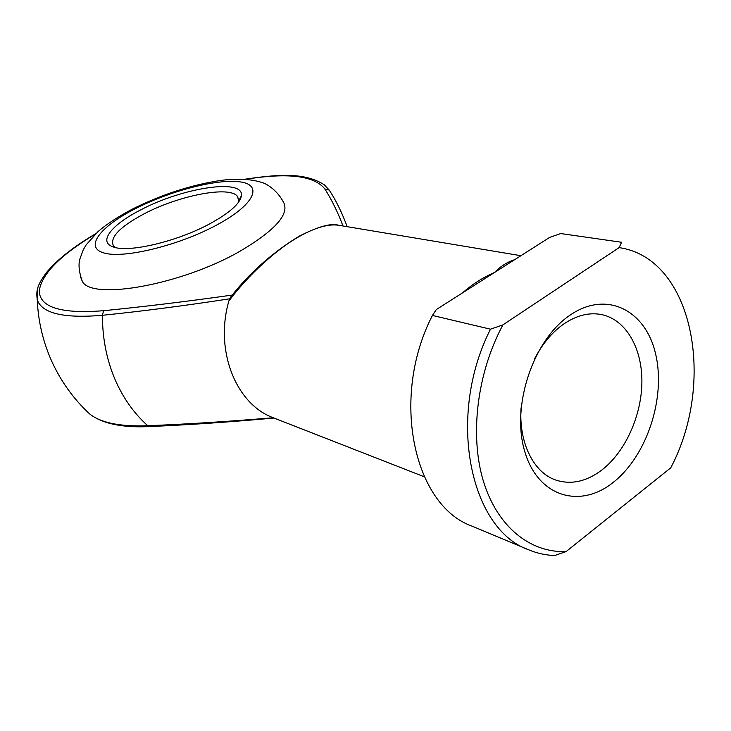<?xml version="1.0" encoding="UTF-8"?>
<svg xmlns="http://www.w3.org/2000/svg" width="731" height="731" viewBox="0 0 731 731"><rect width="100%" height="100%" fill="white"/><g stroke="black" fill="none" stroke-linecap="round" stroke-linejoin="round"><path stroke-width="1.1" d="M140.407 210.062C182.311 187.657 244.337 178.008 241.376 195.807C240.133 203.483 229.854 212.675 210.537 223.394C177.834 241.44 128.236 253.145 113.095 246.868C97.771 241.824 111.77 224.618 140.407 210.062M238.407 202.405L238.735 200.842L237.456 196.374C229.589 185.446 178.483 195.533 143.696 214.055C119.656 226.994 109.559 237.557 113.406 245.735L115.471 247.544M82.32 281.435C79.039 272.124 78.226 264.64 79.88 258.993L83.279 249.764L86.112 244.931L97.963 231.654C106.424 224.307 117.91 216.787 132.421 209.084C162.483 194.108 192.491 184.486 222.462 180.201C239.037 178.3 252.551 179.186 263.005 182.878C264.695 183.134 276.026 188.68 282.842 201.08C290.71 212.977 276.373 229.726 239.85 251.327C181.845 284.761 91.996 300.743 82.32 281.435L80.346 276.409M570.335 314.97C606.986 289.896 646.085 310.547 655.753 354.553C665.914 398.249 646.743 456.199 613.163 482.442C579.802 509.297 537.504 496.714 524.575 450.863C511.106 405.385 533.484 339.348 570.335 314.97M521.066 407.807C518.626 442.913 533.731 472.82 555.989 480.121C571.267 484.955 586.591 481.565 601.951 469.942C625.462 451.703 641.708 415.455 641.9 381.673C642.101 347.91 625.882 319.611 601.595 314.586C589.36 312.201 576.878 315.253 564.149 323.732C552.398 331.892 542.539 343.579 534.571 358.811M298.595 236.524L298.988 236.305C317.994 226.583 331.207 222.9 338.645 225.258L338.645 225.258C328.475 223.777 315.5 227.451 299.701 236.277C276.83 248.86 247.919 275.34 228.84 301.071L229.781 298.796C184.048 305.805 141.595 311.305 102.422 315.289C102.441 337.768 106.434 358.665 114.401 377.973C122.497 397.171 133.618 413.079 147.763 425.716C185.939 424.218 227.149 421.604 271.411 417.894M228.84 301.071C214.74 349.857 235.263 402.324 271.402 417.035L424.245 476.767M462.622 292.811C472.235 284.286 482.88 277.506 494.558 272.471C500.424 266.367 507.104 262.118 514.587 259.724M342.994 225.989C337.749 212.054 331.691 199.7 324.811 188.927C314.22 175.659 287.813 172.461 245.598 179.305M95.176 234.24C60.353 255.055 41.713 273.942 39.236 290.901C39.693 307.44 61.139 314.038 103.592 310.702C143.13 306.792 186.021 301.583 232.266 295.068M244.739 179.25C277.926 174.298 304.909 172.187 324.262 184.815L329.233 190.06C336.187 200.778 342.154 212.986 347.152 226.683M275.377 418.653L271.402 417.035M619.102 247.626C693.006 258.134 716.453 381.545 670.729 467.84L566.132 551.558L554.665 555.533C545.737 555.204 537.121 553.312 528.815 549.867C469.75 529.436 446.349 416.058 490.492 329.188L502.891 324.893L619.102 247.626L621.597 242.263L560.732 233.554L549.675 237.383L436.316 309.56L432.441 315.445L490.492 329.188M432.441 315.445C389.943 397.627 413.783 505.742 472.153 526.183L528.815 549.867M502.891 324.893C477.023 373.084 469.512 435.329 483.374 481.108C497.318 526.923 530.359 553.011 566.132 551.558M299.701 236.277L298.988 236.305C272.234 252.752 249.536 272.901 230.895 296.768L229.781 298.796M329.233 190.06L324.811 188.927M134.769 208.993C99.909 226.793 83.672 247.699 104.423 253.1C124.581 258.811 179.881 245.15 217.335 224.682C255.101 204.296 263.233 184.641 239.658 181.809C216.577 178.693 169.409 191.102 134.769 208.993M86.094 410.557L89.547 413.856C100.704 422.847 120.112 426.794 147.763 425.716L149.617 426.538L150.76 425.862M103.592 310.702L102.422 315.289C63.716 318.561 41.996 313.407 37.272 299.838L37.281 289.869M238.735 200.842L241.376 195.807M238.781 200.139L237.456 196.374M95.77 233.664C73.548 246.712 57.091 259.706 46.391 272.626C36.577 286.004 36.148 291.075 37.272 299.838C38.176 321.53 43.092 342.218 52.02 361.891C61.176 381.737 73.685 399.062 89.547 413.856C103.701 424.967 126.454 427.717 149.225 426.557M338.654 225.258L520.892 255.704M511.426 261.735L504.024 266.45M476.064 284.249L485.009 278.557M273.842 418.05C229.406 422.098 188.004 424.921 149.617 426.538"/></g></svg>
